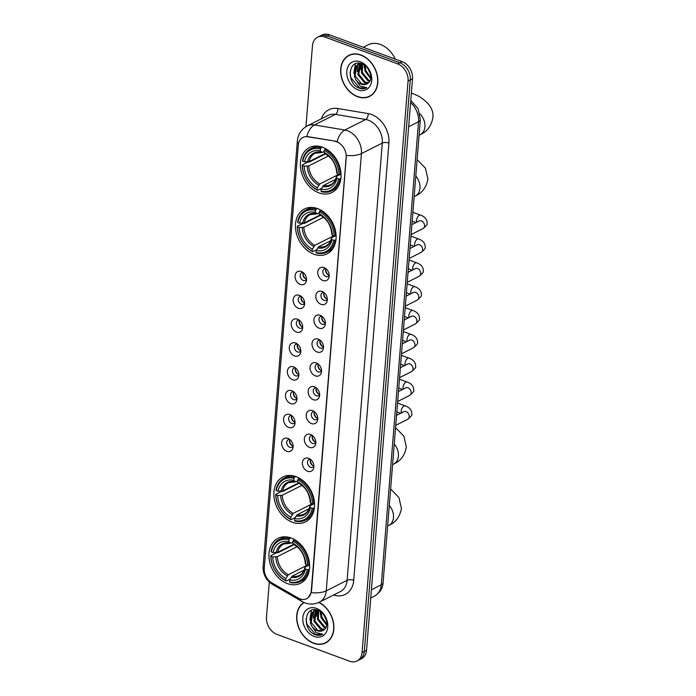 <?xml version="1.0" encoding="UTF-8"?>
<svg xmlns="http://www.w3.org/2000/svg" width="696" height="696" viewBox="0 0 696 696"><rect width="100%" height="100%" fill="white"/><g stroke="black" fill="none" stroke-linecap="round" stroke-linejoin="round"><path stroke-width="1.04" d="M317.611 208.609A25.134 18.94 -116.8 0 0 304.448 208.983A25.134 18.94 -116.8 0 0 296.061 231.977A25.134 18.94 -116.8 0 0 313.94 254.223A25.134 18.94 -116.8 0 0 327.103 253.849A25.134 18.94 -116.8 0 0 335.498 230.855A25.134 18.94 -116.8 0 0 317.611 208.609M296.044 476.63A25.134 18.94 -116.8 0 0 282.88 476.995A25.134 18.94 -116.8 0 0 274.494 499.989A25.134 18.94 -116.8 0 0 292.372 522.244A25.134 18.94 -116.8 0 0 305.544 521.87A25.134 18.94 -116.8 0 0 313.931 498.875A25.134 18.94 -116.8 0 0 296.044 476.63M291.111 537.991A25.134 18.94 -116.8 0 0 277.948 538.365A25.134 18.94 -116.8 0 0 269.552 561.359A25.134 18.94 -116.8 0 0 287.439 583.613A25.134 18.94 -116.8 0 0 300.602 583.239A25.134 18.94 -116.8 0 0 308.989 560.245A25.134 18.94 -116.8 0 0 291.111 537.991M322.544 147.239A25.134 18.94 -116.8 0 0 309.381 147.613A25.134 18.94 -116.8 0 0 300.994 170.607A25.134 18.94 -116.8 0 0 318.881 192.853A25.134 18.94 -116.8 0 0 332.044 192.479A25.134 18.94 -116.8 0 0 340.431 169.485A25.134 18.94 -116.8 0 0 322.544 147.239M300.289 284.412A7.117 5.359 63.2 0 1 295.069 275.834A7.117 5.359 63.2 0 1 301.325 271.501A7.117 5.359 63.2 0 1 301.768 271.684A7.117 5.359 63.2 0 1 306.423 280.906A7.117 5.359 63.2 0 1 300.289 284.412M303.099 272.493A4.272 3.219 -116.8 0 0 301.664 272.745A4.272 3.219 -116.8 0 0 300.246 276.643A4.272 3.219 -116.8 0 0 303.282 280.427A4.272 3.219 -116.8 0 0 305.518 280.358A4.272 3.219 -116.8 0 0 306.571 279.357M298.366 308.25A7.117 5.359 63.2 0 1 293.155 299.68A7.117 5.359 63.2 0 1 299.41 295.339A7.117 5.359 63.2 0 1 299.854 295.522A7.117 5.359 63.2 0 1 304.509 304.744A7.117 5.359 63.2 0 1 298.366 308.25M301.177 296.331A4.272 3.219 -116.8 0 0 299.75 296.583A4.272 3.219 -116.8 0 0 298.323 300.489A4.272 3.219 -116.8 0 0 301.359 304.265A4.272 3.219 -116.8 0 0 303.595 304.204A4.272 3.219 -116.8 0 0 304.648 303.204M296.452 332.096A7.117 5.359 63.2 0 1 291.233 323.518A7.117 5.359 63.2 0 1 297.488 319.186A7.117 5.359 63.2 0 1 297.931 319.368A7.117 5.359 63.2 0 1 302.586 328.582A7.117 5.359 63.2 0 1 296.452 332.096M299.263 320.169A4.272 3.219 -116.8 0 0 297.827 320.421A4.272 3.219 -116.8 0 0 296.409 324.327A4.272 3.219 -116.8 0 0 299.445 328.103A4.272 3.219 -116.8 0 0 301.681 328.042A4.272 3.219 -116.8 0 0 302.734 327.042M294.53 355.934A7.117 5.359 63.2 0 1 289.319 347.365A7.117 5.359 63.2 0 1 295.574 343.024A7.117 5.359 63.2 0 1 296.017 343.206A7.117 5.359 63.2 0 1 300.672 352.428A7.117 5.359 63.2 0 1 294.53 355.934M297.34 344.015A4.272 3.219 -116.8 0 0 295.913 344.268A4.272 3.219 -116.8 0 0 294.486 348.165A4.272 3.219 -116.8 0 0 297.523 351.95A4.272 3.219 -116.8 0 0 299.759 351.88A4.272 3.219 -116.8 0 0 300.811 350.88M292.616 379.772A7.117 5.359 63.2 0 1 287.396 371.203A7.117 5.359 63.2 0 1 293.651 366.862A7.117 5.359 63.2 0 1 294.095 367.053A7.117 5.359 63.2 0 1 298.749 376.266A7.117 5.359 63.2 0 1 292.616 379.772M295.426 367.853A4.272 3.219 -116.8 0 0 293.99 368.106A4.272 3.219 -116.8 0 0 292.572 372.012A4.272 3.219 -116.8 0 0 295.609 375.788A4.272 3.219 -116.8 0 0 297.845 375.727A4.272 3.219 -116.8 0 0 298.897 374.726M290.693 403.619A7.117 5.359 63.2 0 1 285.482 395.041A7.117 5.359 63.2 0 1 291.737 390.708A7.117 5.359 63.2 0 1 292.181 390.891A7.117 5.359 63.2 0 1 296.835 400.113A7.117 5.359 63.2 0 1 290.693 403.619M293.503 391.691A4.272 3.219 -116.8 0 0 292.076 391.944A4.272 3.219 -116.8 0 0 290.65 395.85A4.272 3.219 -116.8 0 0 293.686 399.626A4.272 3.219 -116.8 0 0 295.922 399.565A4.272 3.219 -116.8 0 0 296.975 398.564M288.779 427.457A7.117 5.359 63.2 0 1 283.559 418.888A7.117 5.359 63.2 0 1 289.814 414.546A7.117 5.359 63.2 0 1 290.258 414.729A7.117 5.359 63.2 0 1 294.921 423.951A7.117 5.359 63.2 0 1 288.779 427.457M291.589 415.538A4.272 3.219 -116.8 0 0 290.154 415.79A4.272 3.219 -116.8 0 0 288.736 419.697A4.272 3.219 -116.8 0 0 291.772 423.473A4.272 3.219 -116.8 0 0 294.008 423.412A4.272 3.219 -116.8 0 0 295.06 422.402M286.865 451.295A7.117 5.359 63.2 0 1 281.645 442.726A7.117 5.359 63.2 0 1 287.9 438.393A7.117 5.359 63.2 0 1 288.344 438.576A7.117 5.359 63.2 0 1 292.999 447.789A7.117 5.359 63.2 0 1 286.865 451.295M289.666 439.376A4.272 3.219 -116.8 0 0 288.24 439.628A4.272 3.219 -116.8 0 0 286.813 443.535A4.272 3.219 -116.8 0 0 289.849 447.31A4.272 3.219 -116.8 0 0 292.085 447.25A4.272 3.219 -116.8 0 0 293.138 446.249M322.97 280.514A7.117 5.359 63.2 0 1 317.75 271.936A7.117 5.359 63.2 0 1 324.005 267.603A7.117 5.359 63.2 0 1 324.449 267.786A7.117 5.359 63.2 0 1 329.104 276.999A7.117 5.359 63.2 0 1 322.97 280.514M325.78 268.586A4.272 3.219 -116.8 0 0 324.345 268.839A4.272 3.219 -116.8 0 0 322.927 272.745A4.272 3.219 -116.8 0 0 325.963 276.521A4.272 3.219 -116.8 0 0 328.199 276.46A4.272 3.219 -116.8 0 0 329.251 275.459M321.047 304.352A7.117 5.359 63.2 0 1 315.836 295.783A7.117 5.359 63.2 0 1 322.091 291.441A7.117 5.359 63.2 0 1 322.535 291.624A7.117 5.359 63.2 0 1 327.19 300.846A7.117 5.359 63.2 0 1 321.047 304.352M323.858 292.433A4.272 3.219 -116.8 0 0 322.431 292.685A4.272 3.219 -116.8 0 0 321.004 296.583A4.272 3.219 -116.8 0 0 324.04 300.368A4.272 3.219 -116.8 0 0 326.276 300.298A4.272 3.219 -116.8 0 0 327.329 299.297M319.133 328.19A7.117 5.359 63.2 0 1 313.913 319.621A7.117 5.359 63.2 0 1 320.169 315.279A7.117 5.359 63.2 0 1 320.612 315.471A7.117 5.359 63.2 0 1 325.267 324.684A7.117 5.359 63.2 0 1 319.133 328.19M321.944 316.271A4.272 3.219 -116.8 0 0 320.508 316.523A4.272 3.219 -116.8 0 0 319.09 320.43A4.272 3.219 -116.8 0 0 322.126 324.205A4.272 3.219 -116.8 0 0 324.362 324.145A4.272 3.219 -116.8 0 0 325.415 323.144M317.211 352.037A7.117 5.359 63.2 0 1 311.999 343.459A7.117 5.359 63.2 0 1 318.255 339.126A7.117 5.359 63.2 0 1 318.698 339.309A7.117 5.359 63.2 0 1 323.353 348.531A7.117 5.359 63.2 0 1 317.211 352.037M320.021 340.109A4.272 3.219 -116.8 0 0 318.594 340.361A4.272 3.219 -116.8 0 0 317.167 344.268A4.272 3.219 -116.8 0 0 320.204 348.043A4.272 3.219 -116.8 0 0 322.439 347.983A4.272 3.219 -116.8 0 0 323.492 346.982M315.297 375.875A7.117 5.359 63.2 0 1 310.077 367.305A7.117 5.359 63.2 0 1 316.332 362.964A7.117 5.359 63.2 0 1 316.776 363.147A7.117 5.359 63.2 0 1 321.43 372.369A7.117 5.359 63.2 0 1 315.297 375.875M318.107 363.956A4.272 3.219 -116.8 0 0 316.671 364.208A4.272 3.219 -116.8 0 0 315.253 368.114A4.272 3.219 -116.8 0 0 318.29 371.89A4.272 3.219 -116.8 0 0 320.525 371.829A4.272 3.219 -116.8 0 0 321.578 370.82M313.383 399.721A7.117 5.359 63.2 0 1 308.163 391.143A7.117 5.359 63.2 0 1 314.418 386.811A7.117 5.359 63.2 0 1 314.862 386.993A7.117 5.359 63.2 0 1 319.516 396.207A7.117 5.359 63.2 0 1 313.383 399.721M316.184 387.794A4.272 3.219 -116.8 0 0 314.757 388.046A4.272 3.219 -116.8 0 0 313.33 391.952A4.272 3.219 -116.8 0 0 316.367 395.728A4.272 3.219 -116.8 0 0 318.603 395.667A4.272 3.219 -116.8 0 0 319.655 394.667M311.46 423.56A7.117 5.359 63.2 0 1 306.24 414.981A7.117 5.359 63.2 0 1 312.495 410.649A7.117 5.359 63.2 0 1 312.939 410.831A7.117 5.359 63.2 0 1 317.602 420.053A7.117 5.359 63.2 0 1 311.46 423.56M314.27 411.632A4.272 3.219 -116.8 0 0 312.835 411.884A4.272 3.219 -116.8 0 0 311.416 415.79A4.272 3.219 -116.8 0 0 314.453 419.575A4.272 3.219 -116.8 0 0 316.689 419.505A4.272 3.219 -116.8 0 0 317.741 418.505M309.546 447.397A7.117 5.359 63.2 0 1 304.326 438.828A7.117 5.359 63.2 0 1 310.581 434.487A7.117 5.359 63.2 0 1 311.025 434.669A7.117 5.359 63.2 0 1 315.68 443.891A7.117 5.359 63.2 0 1 309.546 447.397M312.347 435.478A4.272 3.219 -116.8 0 0 310.921 435.731A4.272 3.219 -116.8 0 0 309.494 439.637A4.272 3.219 -116.8 0 0 312.53 443.413A4.272 3.219 -116.8 0 0 314.766 443.352A4.272 3.219 -116.8 0 0 315.819 442.351M307.623 471.244A7.117 5.359 63.2 0 1 302.403 462.666A7.117 5.359 63.2 0 1 308.659 458.333A7.117 5.359 63.2 0 1 309.102 458.516A7.117 5.359 63.2 0 1 313.765 467.729A7.117 5.359 63.2 0 1 307.623 471.244M310.433 459.317A4.272 3.219 -116.8 0 0 308.998 459.569A4.272 3.219 -116.8 0 0 307.58 463.475A4.272 3.219 -116.8 0 0 310.616 467.251A4.272 3.219 -116.8 0 0 312.852 467.19A4.272 3.219 -116.8 0 0 313.905 466.19M306.562 279.157A4.272 3.219 63.2 0 1 306.066 279.018A4.272 3.219 63.2 0 1 303.256 272.615M304.639 303.004A4.272 3.219 63.2 0 1 304.143 302.856A4.272 3.219 63.2 0 1 301.333 296.452M302.725 326.842A4.272 3.219 63.2 0 1 302.229 326.702A4.272 3.219 63.2 0 1 299.419 320.29M300.803 350.688A4.272 3.219 63.2 0 1 300.307 350.54A4.272 3.219 63.2 0 1 297.496 344.137M298.889 374.526A4.272 3.219 63.2 0 1 298.393 374.387A4.272 3.219 63.2 0 1 295.582 367.975M296.966 398.364A4.272 3.219 63.2 0 1 296.47 398.225A4.272 3.219 63.2 0 1 293.66 391.813M295.052 422.211A4.272 3.219 63.2 0 1 294.556 422.063A4.272 3.219 63.2 0 1 291.746 415.66M293.138 446.049A4.272 3.219 63.2 0 1 292.633 445.91A4.272 3.219 63.2 0 1 289.823 439.498M329.243 275.259A4.272 3.219 63.2 0 1 328.747 275.12A4.272 3.219 63.2 0 1 325.937 268.708M327.32 299.106A4.272 3.219 63.2 0 1 326.824 298.958A4.272 3.219 63.2 0 1 324.014 292.555M325.406 322.944A4.272 3.219 63.2 0 1 324.91 322.805A4.272 3.219 63.2 0 1 322.1 316.393M323.483 346.782A4.272 3.219 63.2 0 1 322.988 346.643A4.272 3.219 63.2 0 1 320.177 340.231M321.569 370.629A4.272 3.219 63.2 0 1 321.074 370.481A4.272 3.219 63.2 0 1 318.263 364.078M319.647 394.467A4.272 3.219 63.2 0 1 319.151 394.327A4.272 3.219 63.2 0 1 316.341 387.916M317.733 418.305A4.272 3.219 63.2 0 1 317.237 418.165A4.272 3.219 63.2 0 1 314.427 411.762M315.819 442.151A4.272 3.219 63.2 0 1 315.314 442.004A4.272 3.219 63.2 0 1 312.504 435.6M313.896 465.989A4.272 3.219 63.2 0 1 313.4 465.85A4.272 3.219 63.2 0 1 310.59 459.438M334.959 141.366A12.806 9.648 63.2 0 1 336.768 141.853A12.806 9.648 63.2 0 1 346.156 157.287L311.251 591.078A12.806 9.648 63.2 0 1 306.701 598.69A12.806 9.648 63.2 0 1 298.21 598.047L271.875 582.848A12.806 9.648 63.2 0 1 264.262 568.249L298.306 145.09A12.806 9.648 63.2 0 1 302.864 137.469A12.806 9.648 63.2 0 1 307.762 136.79L335.359 141.166L338.508 142.436M360.937 54.984A23.003 17.33 -116.8 0 0 348.896 55.323A23.003 17.33 -116.8 0 0 341.214 76.369A23.003 17.33 -116.8 0 0 357.579 96.727A23.003 17.33 -116.8 0 0 369.628 96.387A23.003 17.33 -116.8 0 0 377.302 75.342A23.003 17.33 -116.8 0 0 360.937 54.984M350.036 54.819A23.003 17.33 -116.8 0 0 349.009 55.532A22.759 17.156 -116.8 0 0 341.405 76.36A22.759 17.156 -116.8 0 0 357.596 96.509A22.759 17.156 -116.8 0 0 369.524 96.17A23.003 17.33 -116.8 0 0 370.716 95.77M303.882 602.449A23.003 17.33 -116.8 0 0 297.41 623.659A23.003 17.33 -116.8 0 0 313.609 643.269A23.003 17.33 -116.8 0 0 325.65 642.921A23.003 17.33 -116.8 0 0 333.549 623.068A23.003 17.33 -116.8 0 0 318.959 602.388M298.506 143.654A16.6 6.864 4.6 0 1 297.366 140.827C298.036 134.197 301.333 129.23 307.267 125.933A18.966 14.294 63.2 0 1 314.522 124.932L344.833 130.03A18.966 14.294 63.2 0 1 347.513 130.744A18.966 14.294 63.2 0 1 361.424 153.607A16.6 6.864 -175.4 0 1 346.408 155.408L311.53 590.939L311.225 592.644L308.154 597.725M337.073 141.679L337.099 141.688A16.6 9.544 99.5 0 1 344.833 130.03L365.704 119.486L335.394 114.388A18.966 14.294 -116.8 0 0 328.138 115.388L307.267 125.933M317.524 37.262L321.97 35.009A14.225 10.718 -116.8 0 1 329.425 34.8L402.088 61.631A14.225 10.718 -116.8 0 1 412.519 78.778L366.54 650.282A14.225 10.718 -116.8 0 1 361.476 658.738L359.249 659.869A14.225 10.718 -116.8 0 0 364.312 651.404L410.292 79.901A14.225 10.718 -116.8 0 0 399.861 62.753L327.198 35.922A14.225 10.718 -116.8 0 0 319.751 36.131A14.225 10.718 -116.8 0 1 327.198 35.922L399.861 62.753A14.225 10.718 -116.8 0 1 410.292 79.901L364.312 651.404A14.225 10.718 -116.8 0 1 359.249 659.869L357.022 660.991A14.225 10.718 -116.8 0 0 362.085 652.526L408.065 81.023A14.225 10.718 -116.8 0 0 397.634 63.875L324.971 37.045A14.225 10.718 -116.8 0 0 317.524 37.262A14.225 10.718 -116.8 0 0 312.46 45.718L305.944 126.672M321.352 118.816A23.707 17.87 63.2 0 1 337.856 108.506A4.742 2.723 -80.5 0 1 335.394 114.388L314.522 124.932A16.6 9.544 99.5 0 0 306.797 136.486L335.359 141.166M269.308 582.047L266.481 617.221A14.225 10.718 -116.8 0 0 276.912 634.369L349.575 661.2A14.225 10.718 -116.8 0 0 357.022 660.991M304.143 602.562A22.759 17.156 -116.8 0 0 297.566 623.538A22.759 17.156 -116.8 0 0 313.626 643.052A22.759 17.156 -116.8 0 0 325.545 642.712A23.003 17.33 -116.8 0 0 326.737 642.312M371.734 95.056L369.524 96.17A22.759 17.156 -116.8 0 0 377.119 75.351A22.759 17.156 -116.8 0 0 360.92 55.202A22.759 17.156 -116.8 0 0 349 55.532L351.219 54.418M395.232 59.099A23.707 17.87 -116.8 0 0 380.468 44.5A23.707 17.87 -116.8 0 0 368.053 44.848L363.234 47.285M370.411 73.663L367.558 68.008M370.681 78.639L364.965 71.096L364.565 65.198M370.794 77.717L365.844 70.653L365.313 65.755M369.733 81.328L367.932 80.806L361.424 72.88L362.12 63.884M370.02 80.762L368.819 80.362L362.311 72.436L362.66 64.11M368.236 83.094L364.4 82.589L357.892 74.663L359.267 64.641L360.093 63.745M368.663 82.72L365.278 82.145L358.779 74.22L360.606 63.658M355.891 79.849A10.718 8.074 -116.8 0 0 361.259 84.172A10.718 8.074 -116.8 0 0 366.87 84.016A10.718 8.074 -116.8 0 0 368.062 83.233C373.822 79.457 369.88 66.416 362.111 63.875C348.461 58.055 345.799 82.45 358.466 87.835L359.11 88.096C361.946 89.105 364.521 88.966 366.835 87.67L360.206 86.095L355.891 79.849L354.36 76.447L355.734 66.424L358.196 64.389L361.337 63.606M366.923 83.99L361.746 83.929L355.238 76.003L356.613 65.981L358.649 64.18M358.196 64.389L360.528 63.397M360.389 61.822A15.46 11.649 -116.8 0 0 346.791 71.253A15.46 11.649 -116.8 0 0 358.127 89.88A15.46 11.649 -116.8 0 0 371.725 80.458A15.46 11.649 -116.8 0 0 360.389 61.822M366.427 87.887L359.519 87.887L350.862 77.647L350.045 72.045M353.803 73.437L355.378 63.797M357.335 71.653L357.657 64.885M357.735 64.641L358.292 63.171M360.876 69.87L361.05 63.623M364.408 68.086L364.182 64.946M327.764 641.59L325.545 642.712A22.759 17.156 -116.8 0 0 333.349 622.946A22.759 17.156 -116.8 0 0 318.725 602.492M326.433 620.197L323.588 614.551M326.702 625.182L320.986 617.639L320.586 611.74M326.824 624.26L321.874 617.187L321.334 612.297M325.754 627.87L323.962 627.348L317.454 619.423L318.15 610.418C304.491 604.598 301.82 628.993 314.488 634.378L315.131 634.639C317.976 635.648 320.551 635.509 322.857 634.213L316.228 632.638L311.912 626.391A10.718 8.074 -116.8 0 0 317.289 630.715A10.718 8.074 -116.8 0 0 322.9 630.559A10.718 8.074 -116.8 0 0 324.084 629.776C329.843 626 325.911 612.958 318.142 610.418M326.05 627.305L324.841 626.896L318.333 618.979L318.69 610.653M324.266 629.636L320.421 629.132L313.922 621.206L315.288 611.184L316.115 610.279M316.506 609.948L314.218 610.923L317.367 610.148M324.693 629.254L321.308 628.688L314.801 620.762L316.637 610.201M311.912 626.391L310.381 622.99L311.756 612.967L314.218 610.923M322.953 630.533L317.776 630.472L311.269 622.546L312.643 612.524L314.67 610.714M316.419 608.365A15.46 11.649 -116.8 0 0 302.821 617.787A15.46 11.649 -116.8 0 0 314.157 636.422A15.46 11.649 -116.8 0 0 327.755 627A15.46 11.649 -116.8 0 0 316.419 608.365M322.483 634.421L315.549 634.43L306.884 624.19L306.075 618.579M309.833 619.979L311.399 610.331M313.365 618.187L313.687 611.427M313.757 611.184L314.322 609.713M316.897 616.404L317.08 610.157M320.43 614.62L320.204 611.48M321.604 188.303L317.646 190.295L317.159 189.712A22.576 17.009 -116.8 0 1 302.438 165.518L304.204 166.17A20.393 15.364 -116.8 0 0 317.324 187.72L319.777 183.988L338.647 174.452M328.486 155.93L308.763 165.892L304.204 166.17M320.438 148.97L321.065 147.822A23.525 17.722 -116.8 0 0 310.668 148.77A23.525 17.722 -116.8 0 0 302.569 160.645L302.786 161.211A22.576 17.009 -116.8 0 1 320.438 148.97L320.282 150.962A20.393 15.364 -116.8 0 0 304.552 161.864L309.111 161.585L325.067 153.529M324.171 151.493L322.318 152.433L320.282 150.962M302.438 165.518L302.221 164.952L308.18 161.942L309.433 162.011L325.484 153.912M321.474 191.704A23.525 17.722 -116.8 0 0 331.87 190.765A23.525 17.722 -116.8 0 0 339.97 178.889L338.639 178.881A22.576 17.009 -116.8 0 1 320.986 191.122L321.474 191.704M340.892 178.42L339.97 178.889M302.221 164.952A23.525 17.722 -116.8 0 0 317.646 190.295M321.065 147.822L322.361 147.169M320.986 191.122L321.143 189.129A20.393 15.364 -116.8 0 0 336.873 178.228L338.639 178.881M317.324 187.72L317.159 189.712M304.552 161.864L302.786 161.211M336.873 178.228L336.385 176.949L336.803 176.245L340.092 174.583M335.533 179.368L323.605 185.397L321.143 189.129M322.57 186.528A18.244 13.746 -116.8 0 0 336.385 176.949L336.803 176.245M322.318 152.433L321.387 152.294A18.244 13.746 -116.8 0 0 307.562 161.872M325.824 148.761L324.266 150.38A22.576 17.009 -116.8 0 1 338.987 174.583L340.318 174.583A23.525 17.722 -116.8 0 0 324.893 149.24M340.318 174.583L341.04 174.218M338.987 174.583L337.221 173.93A20.393 15.364 -116.8 0 0 324.101 152.372L324.266 150.38M324.101 152.372L325.206 153.703A18.244 13.746 -116.8 0 1 336.733 172.643L337.151 171.938L336.733 172.643L337.221 173.93M325.206 153.703L326.137 153.842L325.206 153.703M316.663 249.673L312.713 251.665L312.226 251.082A22.576 17.009 -116.8 0 1 297.496 226.879L299.271 227.531A20.393 15.364 -116.8 0 0 312.382 249.09L314.836 245.349L333.715 235.822M323.553 217.3L303.83 227.253L299.271 227.531M315.505 210.34L316.132 209.191A23.525 17.722 -116.8 0 0 305.727 210.14A23.525 17.722 -116.8 0 0 297.636 222.015L297.845 222.581A22.576 17.009 -116.8 0 1 315.505 210.34L315.34 212.332A20.393 15.364 -116.8 0 0 299.619 223.233L304.178 222.955L320.125 214.899M319.238 212.863L317.376 213.794L315.34 212.332M297.496 226.879L297.288 226.313L303.238 223.312L304.491 223.381L320.543 215.281M316.532 253.074A23.525 17.722 -116.8 0 0 326.937 252.126A23.525 17.722 -116.8 0 0 335.028 240.25L333.706 240.25A22.576 17.009 -116.8 0 1 316.045 252.491L316.532 253.074M335.959 239.789L335.028 240.25M297.288 226.313A23.525 17.722 -116.8 0 0 312.713 251.665M316.132 209.191L317.42 208.539M316.045 252.491L316.21 250.499A20.393 15.364 -116.8 0 0 331.931 239.598L333.706 240.25M312.382 249.09L312.226 251.082M299.619 223.233L297.845 222.581M331.931 239.598L331.453 238.31L331.87 237.606L335.15 235.953M330.6 240.738L318.664 246.767L316.21 250.499M317.628 247.898A18.244 13.746 -116.8 0 0 331.453 238.31L331.87 237.606M317.376 213.794L316.445 213.655A18.244 13.746 -116.8 0 0 302.63 223.242M320.891 210.131L319.325 211.749A22.576 17.009 -116.8 0 1 334.054 235.944L335.376 235.953A23.525 17.722 -116.8 0 0 319.951 210.601M335.376 235.953L336.098 235.587M334.054 235.944L332.279 235.291A20.393 15.364 -116.8 0 0 319.168 213.742L319.325 211.749M319.168 213.742L320.273 215.073A18.244 13.746 -116.8 0 1 331.792 234.013L332.218 233.308L331.792 234.013L332.279 235.291M320.273 215.073L321.204 215.212L320.273 215.073M295.095 517.685L291.145 519.686L290.658 519.103A22.576 17.009 -116.8 0 1 275.938 494.899L277.704 495.552A20.393 15.364 -116.8 0 0 290.824 517.111L293.277 513.37L312.147 503.843M301.986 485.321L282.263 495.274L277.704 495.552M293.938 478.361L294.565 477.212A23.525 17.722 -116.8 0 0 284.168 478.161A23.525 17.722 -116.8 0 0 276.068 490.036L276.277 490.602A22.576 17.009 -116.8 0 1 293.938 478.361L293.782 480.353A20.393 15.364 -116.8 0 0 278.052 491.254L282.611 490.976L298.558 482.92M297.671 480.875L295.817 481.815L293.782 480.353M275.938 494.899L275.72 494.334L281.68 491.332L282.933 491.402L298.975 483.302M294.974 521.095A23.525 17.722 -116.8 0 0 305.37 520.147A23.525 17.722 -116.8 0 0 313.47 508.271L312.139 508.271A22.576 17.009 -116.8 0 1 294.486 520.512L294.974 521.095M314.392 507.81L313.47 508.271M275.72 494.334A23.525 17.722 -116.8 0 0 291.145 519.686M294.565 477.212L295.861 476.56M294.486 520.512L294.643 518.52A20.393 15.364 -116.8 0 0 310.373 507.619L312.139 508.271M290.824 517.111L290.658 519.103M278.052 491.254L276.277 490.602M310.373 507.619L309.885 506.331L310.303 505.627L313.591 503.974M309.033 508.759L297.096 514.779L294.643 518.52M296.061 515.919A18.244 13.746 -116.8 0 0 309.885 506.331L310.303 505.627M295.817 481.815L294.878 481.675A18.244 13.746 -116.8 0 0 281.062 491.263M299.324 478.152L297.766 479.77A22.576 17.009 -116.8 0 1 312.487 503.965L313.809 503.974A23.525 17.722 -116.8 0 0 298.393 478.622M313.809 503.974L314.531 503.608M312.487 503.965L310.72 503.312A20.393 15.364 -116.8 0 0 297.601 481.762L297.766 479.77M297.601 481.762L298.706 483.094A18.244 13.746 -116.8 0 1 310.233 502.033L310.651 501.329L310.233 502.033L310.72 503.312M298.706 483.094L299.637 483.233L298.706 483.094M290.162 579.055L286.213 581.056L285.725 580.464A22.576 17.009 -116.8 0 1 270.996 556.269L272.771 556.922A20.393 15.364 -116.8 0 0 285.882 578.472L288.335 574.739L307.206 565.213M297.044 546.682L277.33 556.643L272.771 556.922M288.997 539.722L289.623 538.582A23.525 17.722 -116.8 0 0 279.226 539.522A23.525 17.722 -116.8 0 0 271.135 551.397L271.344 551.963A22.576 17.009 -116.8 0 1 288.997 539.722L288.84 541.714A20.393 15.364 -116.8 0 0 273.11 552.615L277.669 552.337L293.625 544.281M292.738 542.245L290.876 543.185L288.84 541.714M270.996 556.269L270.788 555.704L276.738 552.694L277.991 552.772L294.043 544.663M290.032 582.465A23.525 17.722 -116.8 0 0 300.428 581.517A23.525 17.722 -116.8 0 0 308.528 569.641L307.206 569.641A22.576 17.009 -116.8 0 1 289.545 581.882L290.032 582.465M309.459 569.171L308.528 569.641M270.788 555.704A23.525 17.722 -116.8 0 0 286.213 581.056M289.623 538.582L290.919 537.921M289.545 581.882L289.71 579.89A20.393 15.364 -116.8 0 0 305.431 568.989L307.206 569.641M285.882 578.472L285.725 580.464M273.11 552.615L271.344 551.963M305.431 568.989L304.944 567.701L305.37 566.996L308.65 565.335M304.1 570.12L292.163 576.149L289.71 579.89M291.128 577.28A18.244 13.746 -116.8 0 0 304.944 567.701L305.37 566.996M290.876 543.185L289.945 543.045A18.244 13.746 -116.8 0 0 276.121 552.624M294.391 539.522L292.825 541.14A22.576 17.009 -116.8 0 1 307.554 565.335L308.876 565.335A23.525 17.722 -116.8 0 0 293.451 539.992M308.876 565.335L309.598 564.969M307.554 565.335L305.779 564.682A20.393 15.364 -116.8 0 0 292.668 543.132L292.825 541.14M292.668 543.132L293.764 544.455A18.244 13.746 -116.8 0 1 305.292 563.395L305.709 562.69L305.292 563.395L305.779 564.682M293.764 544.455L294.704 544.594L293.764 544.455M325.624 269.865A7.117 5.359 -116.8 0 0 328.129 274.824M326.633 269.343L325.711 269.335M323.701 293.703A7.117 5.359 -116.8 0 0 326.215 298.671M324.719 293.181L323.797 293.181M321.787 317.541A7.117 5.359 -116.8 0 0 324.293 322.509M322.796 317.028L321.883 317.019M319.864 341.388A7.117 5.359 -116.8 0 0 322.379 346.356M320.882 340.866L319.96 340.866M317.95 365.226A7.117 5.359 -116.8 0 0 320.456 370.194M318.959 364.713L318.046 364.704M316.036 389.073A7.117 5.359 -116.8 0 0 318.542 394.032M317.045 388.551L316.123 388.542M314.113 412.911A7.117 5.359 -116.8 0 0 316.619 417.878M315.123 412.389L314.209 412.389M312.2 436.749A7.117 5.359 -116.8 0 0 314.705 441.716M313.209 436.235L312.286 436.227M310.277 460.595A7.117 5.359 -116.8 0 0 312.782 465.554M311.286 460.073L310.373 460.065M302.943 273.763A7.117 5.359 -116.8 0 0 305.448 278.731M303.952 273.241L303.03 273.241M301.02 297.601A7.117 5.359 -116.8 0 0 303.534 302.569M302.038 297.088L301.116 297.079M299.106 321.448A7.117 5.359 -116.8 0 0 301.612 326.407M300.115 320.926L299.202 320.917M297.183 345.286A7.117 5.359 -116.8 0 0 299.698 350.253M298.201 344.764L297.279 344.764M295.269 369.124A7.117 5.359 -116.8 0 0 297.775 374.091M296.279 368.61L295.365 368.602M293.347 392.97A7.117 5.359 -116.8 0 0 295.861 397.929M294.365 392.448L293.442 392.44M291.433 416.808A7.117 5.359 -116.8 0 0 293.938 421.776M292.442 416.286L291.528 416.286M289.519 440.655A7.117 5.359 -116.8 0 0 292.024 445.614M290.528 440.133L289.606 440.124M353.716 580.307A4.742 1.966 4.6 0 0 347.113 580.299L382.295 143.071A18.966 14.294 -116.8 0 0 368.375 120.208A18.966 14.294 -116.8 0 0 365.704 119.486A4.742 2.723 -80.5 0 0 368.158 113.596A23.707 17.87 63.2 0 1 388.899 143.08L353.716 580.307A23.707 17.87 63.2 0 1 333.575 595.01M340.37 591.583A18.966 14.294 -116.8 0 0 347.113 580.299L326.241 590.843A18.966 14.294 63.2 0 1 319.499 602.127L340.37 591.583M311.225 592.644A16.6 6.864 4.6 0 0 326.241 590.843L361.424 153.607L382.295 143.071A4.742 1.966 4.6 0 1 388.899 143.08M264.219 568.989A16.6 6.864 -175.4 0 1 263.132 566.222L297.366 140.827M271.118 582.378A16.6 7.16 120 0 0 272.797 584.631C266.046 580.342 262.827 574.2 263.132 566.222M300.385 599.021A16.6 7.16 120 0 0 302.151 601.562L272.797 584.631M337.856 108.506L368.158 113.596M362.085 652.526L366.54 650.282M408.065 81.023L412.519 78.778M397.634 63.875L402.088 61.631M324.971 37.045L329.425 34.8M371.403 589.782L381.269 584.797A9.483 3.924 4.6 0 0 383.078 582.735C383.035 585.014 382.008 591.696 374.526 596.081A18.966 14.294 -116.8 0 0 381.269 584.797L418.522 121.748A18.966 14.294 -116.8 0 0 410.605 102.573M408.665 126.724L418.522 121.748A9.483 3.924 4.6 0 0 420.332 119.686L383.078 582.735M419.94 113.892A13.276 10.005 63.2 0 1 424.917 126.785A13.276 10.005 63.2 0 1 420.201 134.685L419.079 135.25M411.353 93.255A13.276 6.786 -69.7 0 1 412.563 93.473L411.371 93.029M308.763 165.892A17.548 13.224 -116.8 0 0 319.777 183.988M321.761 152.528L315.053 153.251A17.548 13.224 -116.8 0 0 309.111 161.585M307.214 166.179A18.244 13.746 -116.8 0 0 318.742 185.119M323.605 185.397A17.548 13.224 -116.8 0 0 330.87 184.579C333.593 183.239 335.428 180.621 336.368 176.706M415.79 176.097A13.276 10.005 63.2 0 1 419.984 188.155A13.276 10.005 63.2 0 1 415.26 196.054L414.137 196.62M303.83 227.253A17.548 13.224 -116.8 0 0 314.836 245.349M316.819 213.898L310.111 214.62A17.548 13.224 -116.8 0 0 304.178 222.955M302.281 227.54A18.244 13.746 -116.8 0 0 313.809 246.48M318.664 246.767A17.548 13.224 -116.8 0 0 325.928 245.94C328.651 244.609 330.487 241.982 331.426 238.075M394.232 444.118A13.276 10.005 63.2 0 1 398.416 456.176A13.276 10.005 63.2 0 1 393.692 464.075L392.579 464.641M282.263 495.274A17.548 13.224 -116.8 0 0 293.277 513.37M295.252 481.91L288.544 482.641A17.548 13.224 -116.8 0 0 282.611 490.976M280.714 495.561A18.244 13.746 -116.8 0 0 292.242 514.501M297.096 514.779A17.548 13.224 -116.8 0 0 304.37 513.961C307.093 512.63 308.92 510.003 309.859 506.088M389.29 505.487A13.276 10.005 63.2 0 1 393.484 517.537A13.276 10.005 63.2 0 1 388.76 525.437L387.637 526.002M277.33 556.643A17.548 13.224 -116.8 0 0 288.335 574.739M290.319 543.28L283.611 544.002A17.548 13.224 -116.8 0 0 277.669 552.337M275.781 556.93A18.244 13.746 -116.8 0 0 287.3 575.87M292.163 576.149A17.548 13.224 -116.8 0 0 299.428 575.331C302.151 574 303.987 571.372 304.926 567.457M411.884 224.634L419.183 220.954A4.272 3.219 63.2 0 1 421.419 220.884A4.272 3.219 63.2 0 1 424.525 226.27A4.272 3.219 63.2 0 1 423.029 228.575L411.084 234.604M416.713 222.198A4.272 2.184 -69.7 0 1 416.521 220.388A4.272 2.184 -69.7 0 1 416.547 220.145A4.272 2.184 -69.7 0 1 420.506 215.125C420.689 215.247 427.466 217.048 427.118 223.442C427.744 224.069 426.378 225.774 423.029 228.575M409.97 248.481L417.269 244.792A4.272 3.219 63.2 0 1 419.497 244.731A4.272 3.219 63.2 0 1 422.603 250.116A4.272 3.219 63.2 0 1 421.115 252.413L409.17 258.442M414.799 246.036A4.272 2.184 -69.7 0 1 414.599 244.235A4.272 2.184 -69.7 0 1 414.625 243.983A4.272 2.184 -69.7 0 1 418.583 238.963C418.775 239.085 425.543 240.894 425.204 247.289C425.822 247.906 424.464 249.62 421.115 252.413M408.047 272.319L415.347 268.63A4.272 3.219 63.2 0 1 417.583 268.569A4.272 3.219 63.2 0 1 420.689 273.954A4.272 3.219 63.2 0 1 419.192 276.251L407.247 282.289M412.876 269.883A4.272 2.184 -69.7 0 1 412.685 268.073A4.272 2.184 -69.7 0 1 412.711 267.829A4.272 2.184 -69.7 0 1 416.669 262.81C416.852 262.923 423.629 264.732 423.281 271.127C423.907 271.753 422.542 273.458 419.192 276.251M406.133 296.157L413.433 292.477A4.272 3.219 63.2 0 1 415.669 292.416A4.272 3.219 63.2 0 1 418.766 297.792A4.272 3.219 63.2 0 1 417.278 300.098L405.333 306.127M410.962 293.721A4.272 2.184 -69.7 0 1 410.762 291.911A4.272 2.184 -69.7 0 1 410.788 291.668A4.272 2.184 -69.7 0 1 414.746 286.648C414.938 286.769 421.706 288.57 421.367 294.965C421.985 295.591 420.628 297.296 417.278 300.098M404.211 320.003L411.51 316.315A4.272 3.219 63.2 0 1 413.746 316.254A4.272 3.219 63.2 0 1 416.852 321.639A4.272 3.219 63.2 0 1 415.355 323.936L403.41 329.965M409.039 317.567A4.272 2.184 -69.7 0 1 408.848 315.758A4.272 2.184 -69.7 0 1 408.874 315.514A4.272 2.184 -69.7 0 1 412.832 310.486C413.015 310.607 419.792 312.417 419.444 318.811C420.071 319.429 418.705 321.143 415.355 323.936M402.297 343.841L409.596 340.161A4.272 3.219 63.2 0 1 411.832 340.092A4.272 3.219 63.2 0 1 414.929 345.477A4.272 3.219 63.2 0 1 413.441 347.774L401.496 353.812M407.125 341.405A4.272 2.184 -69.7 0 1 406.925 339.596A4.272 2.184 -69.7 0 1 406.951 339.352A4.272 2.184 -69.7 0 1 410.91 334.332C411.101 334.445 417.87 336.255 417.53 342.65C418.157 343.276 416.791 344.981 413.441 347.774M400.374 367.679L407.673 363.999A4.272 3.219 63.2 0 1 409.909 363.938A4.272 3.219 63.2 0 1 413.015 369.324A4.272 3.219 63.2 0 1 411.519 371.62L399.574 377.65M405.202 365.243A4.272 2.184 -69.7 0 1 405.011 363.442A4.272 2.184 -69.7 0 1 405.037 363.19A4.272 2.184 -69.7 0 1 408.996 358.17C409.178 358.292 415.956 360.102 415.608 366.488C416.234 367.114 414.868 368.819 411.519 371.62M398.46 391.526L405.759 387.837A4.272 3.219 63.2 0 1 407.995 387.776A4.272 3.219 63.2 0 1 411.092 393.162A4.272 3.219 63.2 0 1 409.605 395.459L397.66 401.496M403.288 389.09A4.272 2.184 -69.7 0 1 403.088 387.28A4.272 2.184 -69.7 0 1 403.115 387.037A4.272 2.184 -69.7 0 1 407.073 382.008C407.264 382.13 414.033 383.94 413.694 390.334C414.32 390.952 412.954 392.666 409.605 395.459M396.537 415.364L403.837 411.684A4.272 3.219 63.2 0 1 406.072 411.614A4.272 3.219 63.2 0 1 409.178 417A4.272 3.219 63.2 0 1 407.682 419.296L395.737 425.334M401.366 412.928A4.272 2.184 -69.7 0 1 401.174 411.118A4.272 2.184 -69.7 0 1 401.2 410.875A4.272 2.184 -69.7 0 1 405.159 405.855C405.342 405.977 412.119 407.778 411.771 414.172C412.397 414.799 411.031 416.504 407.682 419.296M302.151 601.562L305.022 602.91C309.92 604.659 314.749 604.398 319.499 602.127M410.779 100.389L418.157 108.759L420.332 119.686M374.526 596.081L370.742 597.995M420.201 134.685C427.118 131.666 431.337 126.002 432.868 117.702C433.852 109.82 429.188 102.677 418.853 96.283L412.563 93.473M337.273 188.033L331.87 190.765M316.071 146.038L310.668 148.77M325.423 153.877C332.157 157.922 335.924 164.126 336.699 172.495M415.26 196.054C422.176 193.027 426.396 187.372 427.927 179.072L425.43 168.18L417.121 159.575M332.34 249.403L326.937 252.126M311.129 207.408L305.727 210.14M320.482 215.247C327.224 219.292 330.983 225.495 331.766 233.865M393.692 464.075C400.609 461.048 404.837 455.393 406.36 447.093L403.863 436.201L395.554 427.596M310.773 517.424L305.37 520.147M289.571 475.429L284.168 478.161M298.923 483.268C305.657 487.304 309.415 493.516 310.199 501.886M388.76 525.437C395.676 522.418 399.895 516.754 401.427 508.463L398.93 497.562L390.621 488.966M305.831 578.794L300.428 581.517M284.629 536.799L279.226 539.522M293.982 544.637C300.724 548.674 304.483 554.877 305.266 563.255M415.999 222.563L412.171 221.145M420.506 215.125L412.876 212.306M414.085 246.401L410.249 244.983M418.583 238.963L410.962 236.153M412.163 270.239L408.334 268.83M416.669 262.81L409.039 259.991M410.249 294.086L406.412 292.668M414.746 286.648L407.125 283.829M408.326 317.924L404.498 316.506M412.832 310.486L405.202 307.675M406.412 341.762L402.575 340.353M410.91 334.332L403.288 331.514M404.489 365.609L400.661 364.191M408.996 358.17L401.366 355.351M402.575 389.447L398.738 388.037M407.073 382.008L399.452 379.198M400.652 413.285L396.824 411.875M405.159 405.855L397.538 403.036"/></g></svg>
